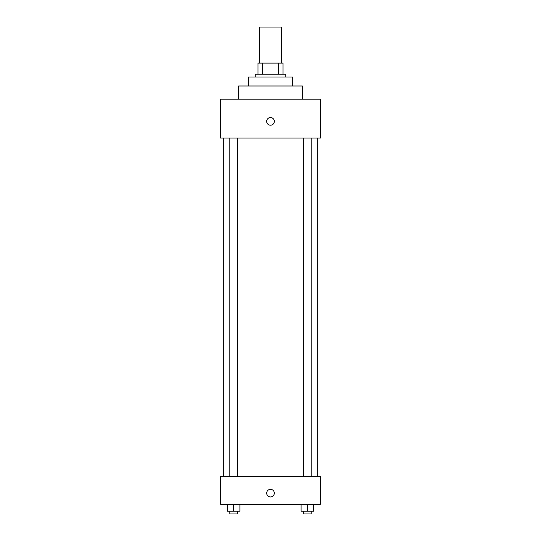 <?xml version="1.0" encoding="UTF-8"?>
<svg xmlns="http://www.w3.org/2000/svg" width="541" height="541" viewBox="0 0 541 541"><rect width="100%" height="100%" fill="white"/><g stroke="black" fill="none" stroke-linecap="round" stroke-linejoin="round"><path stroke-width="0.81" d="M281.597 63.114L281.597 27.05L259.403 27.05L259.403 63.114M262.358 74.212L262.358 63.114L258.016 63.114L258.016 74.212L258.016 63.114M262.358 63.114L282.984 63.114L282.984 74.212M278.642 74.212L278.642 63.114M255.244 76.991L255.244 74.212L285.756 74.212L285.756 76.991M248.305 86.005L248.305 76.991L292.695 76.991L292.695 86.005M238.595 99.186L238.595 86.005L302.405 86.005L302.405 99.186M220.559 99.186L320.441 99.186L320.441 138.023L220.559 138.023L220.559 99.186M270.5 125.194A3.814 3.814 0 0 1 267.193 119.473A3.814 3.814 0 0 1 273.807 119.473A3.814 3.814 0 0 1 270.5 125.194M220.559 476.499L320.441 476.499L320.441 504.239L220.559 504.239L220.559 476.499M270.5 496.956A3.814 3.814 0 0 1 267.193 491.235A3.814 3.814 0 0 1 273.807 491.235A3.814 3.814 0 0 1 270.5 496.956M301.1 504.239L301.1 511.177L313.584 511.177L313.584 504.239L313.584 511.177M307.342 511.177L307.342 504.239M311.17 511.177L311.17 513.95L303.515 513.95L303.515 511.177M227.416 504.239L227.416 511.177L239.9 511.177L239.9 504.239L239.9 511.177M233.658 511.177L233.658 504.239M237.485 511.177L237.485 513.95L229.83 513.95L229.83 511.177M317.662 476.499L317.662 138.023M223.338 476.499L223.338 138.023M303.515 138.023L303.515 476.499M311.17 138.023L311.17 476.499M237.485 476.499L237.485 138.023M229.83 476.499L229.83 138.023"/></g></svg>
